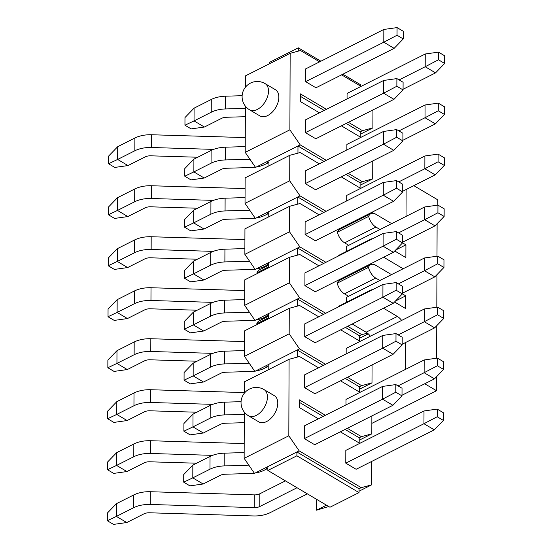 <?xml version="1.0" encoding="UTF-8"?>
<svg xmlns="http://www.w3.org/2000/svg" width="552" height="552" viewBox="0 0 552 552"><rect width="100%" height="100%" fill="white"/><g stroke="black" fill="none" stroke-linecap="round" stroke-linejoin="round"><path stroke-width="0.83" d="M437.557 314.757L443.767 318.442L443.794 310.79L437.584 307.112L437.557 314.757L424.309 321.719L424.357 308.968L346.18 348.409L346.159 353.901M396.15 290.228L382.902 297.183L382.943 284.439L304.766 323.872L304.725 336.623L315.075 342.757L393.252 303.317L402.36 293.905L402.387 286.26L396.177 282.576L396.15 290.228L402.36 293.905M318.745 316.827L299.646 305.511L289.262 308.299L244.591 330.841L244.501 356.337L289.172 333.801L299.494 348.857L325.556 364.292M347.505 377.299L361.608 385.655L359.373 386.779L359.359 391.989M359.366 389.236L371.993 382.867L361.608 385.655M371.993 382.867L372.055 364.92M340.694 329.834L360.152 341.357M289.172 333.801L289.262 308.299M437.198 416.753L423.957 423.708L423.998 410.957L345.821 450.397L345.78 463.149L356.13 469.283L434.307 429.842L443.415 420.431L443.442 412.779L437.225 409.101L437.198 416.753L443.415 420.431M395.791 392.217L382.543 399.172L382.591 386.428L304.414 425.868L304.366 438.612L314.723 444.746L392.9 405.306L402.001 395.894L402.028 388.249L395.818 384.571L395.791 392.217L402.001 395.894M437.377 365.755L443.587 369.433L443.615 361.788L437.405 358.103L437.377 365.755L424.129 372.71L424.177 359.966L346 399.406L345.98 404.899M395.97 341.219L382.722 348.181L382.771 335.43L304.594 374.87L304.545 387.621L314.895 393.755L393.072 354.315L402.18 344.903L402.208 337.251L395.998 333.574L395.97 341.219L402.18 344.903M318.566 367.818L299.467 356.502L289.082 359.297L288.82 435.79L299.136 450.846L296.907 451.971L359.021 488.775L361.249 487.644L299.136 450.846M361.249 487.644L371.634 484.856L371.717 461.417M325.376 415.29L299.315 399.855L299.287 407.5L318.387 418.816M340.342 431.823L359.794 443.346M347.332 428.297L361.429 436.653L359.193 437.777L359.179 442.98M359.186 440.227L371.813 433.858L361.429 436.653M371.813 433.858L371.875 415.911M340.522 380.825L359.973 392.355M266.568 421.562A15.228 9.336 120.6 0 1 258.853 421.914L248.503 415.78A15.228 9.336 120.6 0 0 256.218 415.428A15.228 9.336 120.6 0 0 266.609 402.208A15.228 9.336 120.6 0 0 264.022 389.574L274.378 395.708A15.228 9.336 120.6 0 1 276.959 408.342A15.228 9.336 120.6 0 1 266.568 421.562M244.37 393.162L244.412 381.832L289.082 359.297M267.851 470.449L296.893 455.8L359.007 492.598L329.965 507.247L267.851 470.449L267.865 466.626L254.465 473.381L244.143 458.326L244.308 412.109M244.143 458.326L288.82 435.79M244.501 356.337L254.824 371.392L265.988 365.762L268.217 367.08M396.329 239.23L383.081 246.192L383.122 233.441L304.945 272.881L304.904 285.625L315.254 291.76L393.431 252.319L402.539 242.914L402.567 235.262L396.357 231.585L396.329 239.23L402.539 242.914M437.736 263.766L443.946 267.444L443.974 259.792L437.764 256.114L437.736 263.766L424.488 270.721L424.529 257.97L346.352 297.411L346.339 302.399M318.925 265.829L299.826 254.513L289.441 257.308L244.771 279.843L244.681 305.339L289.351 282.803L299.674 297.859L325.728 313.301M347.684 326.308L361.788 334.657L359.552 335.788L359.531 340.991M367.439 333.139L361.788 334.657M340.874 278.836L341.667 279.305M289.351 282.803L289.441 257.308M244.681 305.339L255.003 320.395L266.167 314.764L268.396 316.082M437.915 212.768L444.125 216.446L444.153 208.801L437.943 205.116L437.915 212.768L424.667 219.724L424.709 206.979L346.532 246.42L346.518 251.408M396.502 188.239L383.26 195.194L383.302 182.443L305.125 221.883L305.083 234.635L315.433 240.769L393.611 201.328L402.718 191.917L402.739 184.264L396.529 180.587L396.502 188.239L402.718 191.917M319.097 214.832L300.005 203.522L289.621 206.31L244.943 228.845L244.86 254.348L289.531 231.805L299.853 246.868L325.908 262.303M347.863 275.31L348.657 275.779M341.053 227.838L341.847 228.307M289.531 231.805L289.621 206.31M244.86 254.348L255.176 269.404L266.347 263.766L268.569 265.084M396.681 137.241L383.433 144.196L383.481 131.452L305.304 170.892L305.256 183.637L315.613 189.771L393.79 150.33L402.891 140.919L402.919 133.273L396.709 129.589L396.681 137.241L402.891 140.919M438.088 161.77L444.305 165.455L444.332 157.803L438.115 154.125L438.088 161.77L424.847 168.733L424.888 155.981L346.711 195.422L346.69 200.914M319.277 163.84L300.178 152.524L289.8 155.312L245.122 177.854L245.033 203.35L289.71 180.814L300.026 195.87L326.087 211.306M348.043 224.312L348.829 224.781M372.579 213.279L372.586 211.933M341.233 176.847L360.684 188.37M289.71 180.814L289.8 155.312M245.033 203.35L255.355 218.406L266.526 212.775L268.748 214.093M438.267 110.779L444.477 114.457L444.505 106.805L438.295 103.127L438.267 110.779L425.019 117.735L425.068 104.983L346.891 144.424L346.87 149.916M396.86 86.243L383.612 93.205L383.661 80.454L305.484 119.894L305.435 132.646L315.785 138.773L393.962 99.332L403.07 89.928L403.098 82.276L396.888 78.598L396.86 86.243L403.07 89.928M438.447 59.782L444.657 63.459L444.684 55.814L438.474 52.136L438.447 59.782L425.199 66.737L425.247 53.992L347.07 93.433L347.049 98.925M397.04 35.252L383.792 42.207L383.833 29.456L305.656 68.896L305.615 81.648L315.965 87.782L394.142 48.341L403.25 38.93L403.277 31.278L397.067 27.6L397.04 35.252L403.25 38.93M245.378 106.136L245.212 152.352L289.883 129.817L300.205 144.872L326.267 160.315M348.222 173.321L362.319 181.677L360.083 182.802L360.07 188.004M360.077 185.251L372.703 178.882L362.319 181.677M372.703 178.882L372.766 160.936M326.446 109.317L300.385 93.881L300.357 101.527L319.456 112.843M341.412 125.849L360.863 137.379M348.395 122.323L362.498 130.679L360.263 131.804L360.249 137.006M360.256 134.26L372.883 127.885L362.498 130.679M372.883 127.885L372.945 109.938M361.042 86.381L341.584 74.851M319.636 61.845L300.536 50.536L290.152 53.323L245.481 75.859L245.44 87.188M289.883 129.817L290.152 53.323M267.637 115.589A15.228 9.336 120.6 0 1 259.923 115.941L249.566 109.807A15.228 9.336 120.6 0 0 257.287 109.455A15.228 9.336 120.6 0 0 267.679 96.234A15.228 9.336 120.6 0 0 265.091 83.607L275.448 89.734A15.228 9.336 120.6 0 1 278.029 102.368A15.228 9.336 120.6 0 1 267.637 115.589M245.212 152.352L255.535 167.415L266.706 161.777L268.927 163.095M265.636 467.751L267.858 469.069M359.545 338.238L368.26 333.843M326.487 505.183L316.579 510.186L316.613 499.339M328.716 506.508L316.579 510.186M371.634 484.856L359.007 491.225M267.865 466.626L296.907 451.971L296.893 455.8M320.891 61.21L298.315 47.838L269.279 62.486L269.272 63.859M342.847 74.216L360.428 84.635L360.421 86.015M298.315 47.838L298.301 51.136M359.007 492.598L359.021 488.775M300.378 96.324L324.21 110.441M346.166 123.448L360.263 131.804M300.205 144.872L297.976 146.004L324.031 161.439M345.987 174.446L360.083 182.802M268.921 165.848L268.934 160.653L297.976 146.004L297.949 153.125M268.934 160.653L266.706 161.777M300.026 195.87L297.797 196.995L323.851 212.437M345.807 225.444L346.601 225.913M268.741 216.846L268.755 211.644L297.797 196.995L297.769 204.116M268.755 211.644L266.526 212.775M299.853 246.868L297.618 247.993L323.679 263.428M345.628 276.435L346.421 276.904M268.562 267.837L268.582 262.642L297.618 247.993L297.59 255.114M268.582 262.642L266.347 263.766M299.674 297.859L297.438 298.991L323.5 314.426M345.448 327.433L359.552 335.788M268.382 318.835L268.403 313.639L297.438 298.991L297.418 306.112M268.403 313.639L266.167 314.764M299.494 348.857L297.259 349.982L323.32 365.424M345.276 378.43L359.373 386.779M268.203 369.833L268.224 364.63L297.259 349.982L297.238 357.103M268.224 364.63L265.988 365.762M299.308 402.298L323.141 416.415M345.097 429.421L359.193 437.777M211.285 99.477L194.083 108.151L194.042 120.902L211.237 112.228L211.285 99.477A22.839 12.489 -179.8 0 1 225.464 96.2L225.423 108.951A22.839 12.489 -179.8 0 0 211.237 112.228M242.135 95.703L225.464 96.2M204.392 127.036L194.042 120.902L184.954 125.214L191.165 128.892L204.392 127.036L221.593 118.356A7.611 4.161 0.2 0 1 226.32 117.265L245.336 116.7M305.615 81.648L383.792 42.207L394.142 48.341M245.364 108.358L225.423 108.951M194.083 108.151L184.975 117.562L184.954 125.214M397.067 27.6L383.833 29.456M134.895 138.014L117.693 146.694L117.652 159.438L134.847 150.765L134.895 138.014A22.784 12.461 -179.8 0 1 151.545 134.75L151.496 147.501A22.784 12.461 -179.8 0 0 134.847 150.765M245.267 137.593L151.545 134.75M128.002 165.572L117.652 159.438L108.558 163.751L114.775 167.428L128.002 165.572L145.204 156.899A7.555 4.133 0.2 0 1 150.724 155.816L197.692 157.237M403.077 89.258L435.549 72.871L444.657 63.459M399.103 79.909L425.199 66.737L435.549 72.871M213.589 149.385L151.496 147.501M117.693 146.694L108.585 156.106L108.558 163.751M438.474 52.136L425.247 53.992M210.747 252.464L193.552 261.137L193.504 273.889L210.705 265.208L210.747 252.464A22.839 12.489 -179.8 0 1 224.933 249.187L224.885 261.938A22.839 12.489 -179.8 0 0 210.705 265.208M244.874 248.593L224.933 249.187M203.86 280.023L193.504 273.889L184.416 278.201L190.626 281.879L203.86 280.023L221.055 271.342A7.611 4.161 0.2 0 1 225.782 270.252L250.774 269.507A22.839 12.489 -179.8 0 0 255.01 269.162M255.928 269.024A22.839 12.489 -179.8 0 0 264.953 266.236L267.955 264.718M305.083 234.635L383.26 195.194L393.611 201.328M249.559 261.2L224.885 261.938M193.552 261.137L184.444 270.549L184.416 278.201M396.529 180.587L383.302 182.443M134.357 291.001L117.162 299.681L117.114 312.425L134.315 303.752L134.357 291.001A22.784 12.461 -179.8 0 1 151.006 287.737L150.965 300.488A22.784 12.461 -179.8 0 0 134.315 303.752M244.729 290.58L151.006 287.737M127.471 318.559L117.114 312.425L108.026 316.738L114.236 320.415L127.471 318.559L144.665 309.886A7.555 4.133 0.2 0 1 150.185 308.803L197.154 310.224M402.539 242.245L435.017 225.858L444.125 216.446M398.565 232.896L424.667 219.724L435.017 225.858M213.058 302.372L150.965 300.488M117.162 299.681L108.054 309.085L108.026 316.738M437.943 205.116L424.709 206.979M134.184 341.998L116.983 350.672L116.941 363.423L134.136 354.743L134.184 341.998A22.784 12.461 -179.8 0 1 150.827 338.735L150.786 351.479A22.784 12.461 -179.8 0 0 134.136 354.743M244.55 341.578L150.827 338.735M127.291 369.557L116.941 363.423L107.847 367.736L114.057 371.413L127.291 369.557L144.486 360.877A7.555 4.133 0.2 0 1 150.006 359.794L196.974 361.222M402.36 293.243L434.838 276.856L443.946 267.444M398.385 283.887L424.488 270.721L434.838 276.856M212.879 353.363L150.786 351.479M116.983 350.672L107.875 360.083L107.847 367.736M437.764 256.114L424.529 257.97M210.926 201.466L193.731 210.146L193.683 222.891L210.885 214.217L210.926 201.466A22.839 12.489 -179.8 0 1 225.112 198.196L225.064 210.94A22.839 12.489 -179.8 0 0 210.885 214.217M245.053 197.595L225.112 198.196M204.033 229.025L193.683 222.891L184.596 227.203L190.806 230.881L204.033 229.025L221.235 220.351A7.611 4.161 0.2 0 1 225.961 219.261L250.946 218.509A22.839 12.489 -179.8 0 0 255.19 218.164M256.1 218.033A22.839 12.489 -179.8 0 0 265.132 215.239L268.134 213.727M305.256 183.637L383.433 144.196L393.79 150.33M249.732 210.208L225.064 210.94M193.731 210.146L184.623 219.558L184.596 227.203M396.709 129.589L383.481 131.452M210.574 303.455L193.372 312.135L193.331 324.887L210.526 316.206L210.574 303.455A22.839 12.489 -179.8 0 1 224.754 300.184L224.705 312.936A22.839 12.489 -179.8 0 0 210.526 316.206M244.702 299.591L224.754 300.184M203.681 331.014L193.331 324.887L184.237 329.192L190.454 332.877L203.681 331.014L220.876 322.34A7.611 4.161 0.2 0 1 225.609 321.25L250.594 320.505A22.839 12.489 -179.8 0 0 254.831 320.153M255.748 320.022A22.839 12.489 -179.8 0 0 264.774 317.227L267.775 315.716M304.904 285.625L383.081 246.192L393.431 252.319M249.38 312.197L224.705 312.936M193.372 312.135L184.264 321.547L184.237 329.192M396.357 231.585L383.122 233.441M134.536 240.003L117.341 248.683L117.293 261.434L134.495 252.754L134.536 240.003A22.784 12.461 -179.8 0 1 151.186 236.739L151.144 249.49A22.784 12.461 -179.8 0 0 134.495 252.754M244.909 239.589L151.186 236.739M127.643 267.561L117.293 261.434L108.206 265.74L114.416 269.424L127.643 267.561L144.845 258.888A7.555 4.133 0.2 0 1 150.365 257.805L197.333 259.233M402.718 191.247L435.197 174.867L444.305 165.455M398.744 181.898L424.847 168.733L435.197 174.867M213.238 251.374L151.144 249.49M117.341 248.683L108.233 258.094L108.206 265.74M438.115 154.125L424.888 155.981M383.516 308.23L397.371 316.434L366.1 332.207L352.245 324.003M391.685 223.636L375.94 214.314A11.268 6.424 63.2 0 0 370.834 213.686A11.268 6.424 63.2 0 0 368.674 216.391L337.403 232.171A11.268 6.424 -116.8 0 1 339.563 229.459L370.834 213.686M268.569 265.277L259.15 270.031A11.268 6.424 63.2 0 0 256.99 272.736A11.268 6.424 63.2 0 0 257.211 273.564M268.562 266.899L256.99 272.736M348.767 245.288L344.627 242.839A11.268 6.424 -116.8 0 1 337.403 232.171M368.674 216.391A11.268 6.424 63.2 0 0 375.898 227.058L380.038 229.515M402.539 242.845L405.92 244.846L395.653 250.028M405.92 244.846L405.872 257.598L394.721 250.987M338.072 256.169A11.268 6.424 -116.8 0 1 339.473 254.962L370.744 239.182A11.268 6.424 63.2 0 0 369.343 240.389M372.545 238.774A11.268 6.424 63.2 0 0 370.744 239.182M353.218 273.475L352.424 273.012M383.695 257.232L403.153 268.762M391.506 274.634L375.76 265.305A11.268 6.424 63.2 0 0 370.654 264.684A11.268 6.424 63.2 0 0 368.494 267.389L337.224 283.162A11.268 6.424 -116.8 0 1 339.383 280.457L370.654 264.684M268.389 316.268L258.971 321.022A11.268 6.424 63.2 0 0 256.811 323.734A11.268 6.424 63.2 0 0 257.032 324.562M268.389 317.89L256.811 323.734M348.588 296.286L344.448 293.83A11.268 6.424 -116.8 0 1 337.224 283.162M368.494 267.389A11.268 6.424 63.2 0 0 375.719 278.056L379.859 280.513M402.36 293.843L405.741 295.844L395.473 301.019M405.741 295.844L405.692 308.589L394.542 301.985M337.893 307.16A11.268 6.424 -116.8 0 1 339.294 305.953L370.564 290.179A11.268 6.424 63.2 0 0 369.164 291.387M372.372 289.772A11.268 6.424 63.2 0 0 370.564 290.179M401.635 320.429A12.185 6.948 63.2 0 0 397.371 316.434M366.1 332.207A12.185 6.948 -116.8 0 1 370.364 336.202M424.75 383.757L436.528 390.733L371.848 423.37M436.528 390.733L436.577 376.685M436.646 358.213L436.756 325.687M436.818 307.216L436.936 274.689M436.998 256.225L437.115 223.698M437.177 205.227L437.198 199.5L413.814 185.651M406.113 189.536L406.017 216.405M405.575 342.523L405.485 369.392M134.005 392.989L116.803 401.67L116.762 414.421L133.957 405.741L134.005 392.989A22.784 12.461 -179.8 0 1 150.655 389.726L150.606 402.477A22.784 12.461 -179.8 0 0 133.957 405.741M244.377 392.575L150.655 389.726M127.112 420.548L116.762 414.421L107.668 418.726L113.885 422.411L127.112 420.548L144.314 411.875A7.555 4.133 0.2 0 1 149.833 410.791L196.802 412.22M402.187 344.234L434.659 327.853L443.767 318.442M398.213 334.885L424.309 321.719L434.659 327.853M212.699 404.361L150.606 402.477M116.803 401.67L107.695 411.081L107.668 418.726M437.584 307.112L424.357 308.968M210.215 405.451L193.014 414.124L192.972 426.875L210.174 418.195L210.215 405.451A22.839 12.489 -179.8 0 1 224.395 402.173L224.353 414.925A22.839 12.489 -179.8 0 0 210.174 418.195M241.065 401.677L224.395 402.173M203.322 433.009L192.972 426.875L183.885 431.188L190.095 434.866L203.322 433.009L220.524 424.329A7.611 4.161 0.2 0 1 225.25 423.239L244.267 422.673M304.545 387.621L382.722 348.181L393.072 354.315M244.301 414.331L224.353 414.925M193.014 414.124L183.913 423.536L183.885 431.188M395.998 333.574L382.771 335.43M133.646 494.985L116.451 503.659L116.403 516.41L133.605 507.73L133.646 494.985A22.784 12.461 -179.8 0 1 150.296 491.722L150.254 504.466A22.784 12.461 -179.8 0 0 133.605 507.73M297.038 487.74L259.785 506.529A7.611 4.161 -179.8 0 1 254.217 507.626L254.265 494.875L150.296 491.722M254.265 494.875A7.611 4.161 -179.8 0 0 259.826 493.785L259.785 506.529M285.432 480.861L259.826 493.785M126.753 522.544L116.403 516.41L107.316 520.722L113.526 524.4L126.753 522.544L143.955 513.864A7.555 4.133 0.2 0 1 149.475 512.78L253.444 515.941A22.839 12.489 -179.8 0 0 270.135 512.663L307.388 493.867M345.78 463.149L423.957 423.708L434.307 429.842M254.217 507.626L150.254 504.466M116.451 503.659L107.343 513.07L107.316 520.722M437.225 409.101L423.998 410.957M210.395 354.453L193.193 363.133L193.152 375.877L210.346 367.204L210.395 354.453A22.839 12.489 -179.8 0 1 224.574 351.182L224.533 363.927A22.839 12.489 -179.8 0 0 210.346 367.204M244.522 350.582L224.574 351.182M203.502 382.012L193.152 375.877L184.064 380.19L190.274 383.868L203.502 382.012L220.703 373.338A7.611 4.161 0.2 0 1 225.43 372.241L250.415 371.496A22.839 12.489 -179.8 0 0 254.658 371.151M255.569 371.013A22.839 12.489 -179.8 0 0 264.594 368.225L267.596 366.707M304.725 336.623L382.902 297.183L393.252 303.317M249.2 363.195L224.533 363.927M193.193 363.133L184.085 372.538L184.064 380.19M396.177 282.576L382.943 284.439M133.825 443.987L116.624 452.668L116.582 465.412L133.784 456.739L133.825 443.987A22.784 12.461 -179.8 0 1 150.475 440.724L150.427 453.475A22.784 12.461 -179.8 0 0 133.784 456.739M244.198 443.566L150.475 440.724M126.932 471.546L116.582 465.412L107.495 469.724L113.705 473.402L126.932 471.546L144.134 462.873A7.555 4.133 0.2 0 1 149.654 461.789L196.622 463.211M402.008 395.232L434.486 378.844L443.587 369.433M398.033 385.882L424.129 372.71L434.486 378.844M212.52 455.359L150.427 453.475M116.624 452.668L107.523 462.072L107.495 469.724M437.405 358.103L424.177 359.966M210.036 456.442L192.841 465.122L192.793 477.873L209.995 469.193L210.036 456.442A22.839 12.489 -179.8 0 1 224.222 453.171L224.174 465.922A22.839 12.489 -179.8 0 0 209.995 469.193M244.163 452.578L224.222 453.171M203.143 484L192.793 477.873L183.706 482.179L189.916 485.863L203.143 484L220.345 475.327A7.611 4.161 0.2 0 1 225.071 474.237L250.056 473.492A22.839 12.489 -179.8 0 0 254.299 473.14M255.21 473.009A22.839 12.489 -179.8 0 0 264.242 470.214L267.244 468.703M304.366 438.612L382.543 399.172L392.9 405.306M248.842 465.184L224.174 465.922M192.841 465.122L183.733 474.534L183.706 482.179M395.818 384.571L382.591 386.428M211.105 150.468L193.904 159.148L193.862 171.9L211.064 163.219L211.105 150.468A22.839 12.489 -179.8 0 1 225.285 147.198L225.244 159.949A22.839 12.489 -179.8 0 0 211.064 163.219M245.233 146.604L225.285 147.198M204.212 178.034L193.862 171.9L184.775 176.205L190.985 179.89L204.212 178.034L221.414 169.354A7.611 4.161 0.2 0 1 226.141 168.263L251.125 167.518A22.839 12.489 -179.8 0 0 255.369 167.166M256.28 167.035A22.839 12.489 -179.8 0 0 265.305 164.241L268.306 162.73M305.435 132.646L383.612 93.205L393.962 99.332M249.911 159.211L225.244 159.949M193.904 159.148L184.803 168.56L184.775 176.205M396.888 78.598L383.661 80.454M134.716 189.012L117.514 197.685L117.472 210.436L134.674 201.756L134.716 189.012A22.784 12.461 -179.8 0 1 151.365 185.748L151.317 198.492A22.784 12.461 -179.8 0 0 134.674 201.756M245.088 188.591L151.365 185.748M127.822 216.57L117.472 210.436L108.385 214.749L114.595 218.426L127.822 216.57L145.024 207.89A7.555 4.133 0.2 0 1 150.544 206.807L197.512 208.235M402.898 140.256L435.376 123.869L444.477 114.457M398.923 130.9L425.019 117.735L435.376 123.869M213.41 200.376L151.317 198.492M117.514 197.685L108.413 207.097L108.385 214.749M438.295 103.127L425.068 104.983M375.898 227.058L344.627 242.839M375.719 278.056L344.448 293.83M265.091 83.607A15.228 15.228 0 0 0 242.114 96.193A15.228 15.228 0 0 0 249.566 109.807M264.022 389.574A15.228 15.228 0 0 0 241.045 402.166A15.228 15.228 0 0 0 248.503 415.78"/></g></svg>
